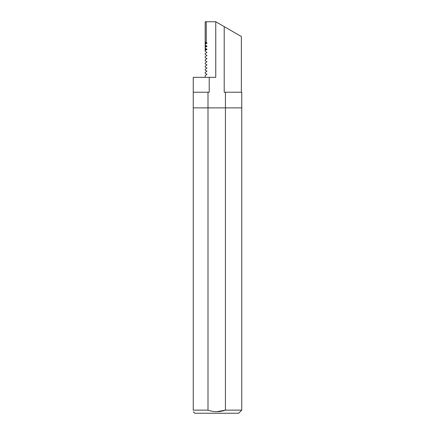 <?xml version="1.0" encoding="UTF-8"?>
<svg xmlns="http://www.w3.org/2000/svg" width="435" height="435" viewBox="0 0 435 435"><rect width="100%" height="100%" fill="white"/><g stroke="black" fill="none" stroke-linecap="round" stroke-linejoin="round"><path stroke-width="0.65" d="M208.001 92.22L208.001 107.88L193.243 107.88L193.243 92.22L209.224 92.22L209.224 77.343L215.76 77.343L215.76 21.75L205.184 21.75L205.184 42.059L206.908 42.989L205.184 44.163L205.184 45.191L206.908 46.121L205.184 47.295L205.184 48.323L206.908 49.253L205.184 50.427L205.184 51.363L206.957 52.385L205.184 53.652L205.184 54.495L206.957 55.517L205.184 56.784L205.184 57.627L206.957 58.649L205.184 59.916L205.184 60.759L206.957 61.781L205.184 63.048L205.184 63.891L206.957 64.913L205.184 66.18L205.184 67.023L206.957 68.045L205.184 69.312L205.184 70.155L206.957 71.177L205.184 72.444L205.184 73.287L206.957 74.309L205.184 75.576L205.184 77.343M216.717 411.7L225.433 410.134L225.433 107.88L208.001 107.88L225.433 107.88L225.433 92.22L241.757 92.22L241.757 107.88L225.433 107.88L241.757 107.88L241.757 410.134L225.433 410.134C219.61 412.201 213.797 412.201 208.001 410.134L193.243 410.134C193.243 412.201 193.243 412.201 193.243 410.134L193.243 107.88L208.001 107.88L208.001 410.134M215.76 21.75L224.21 26.627L224.21 92.22L225.433 92.22M206.957 43.228L205.184 44.256M206.957 46.36L205.184 47.388M206.957 49.492L205.184 50.52M206.924 49.514L206.924 49.237M206.924 46.382L206.924 46.105M206.924 43.25L206.924 42.973M205.184 50.351L206.538 49.492L205.184 48.323L205.184 48.715L206.342 49.253L205.184 50.351M205.184 47.219L206.538 46.36L205.184 45.191L205.184 45.583L206.342 46.121L205.184 47.219M205.184 44.087L206.538 43.228L205.184 42.059L205.184 42.451L206.342 42.989L205.184 44.087M205.184 49.878L205.771 49.492L205.184 48.715L205.184 49.878M205.184 46.746L205.771 46.36L205.184 45.583L205.184 46.746M205.184 43.614L205.771 43.228L205.184 42.451L205.184 43.614M205.184 41.967L206.255 42.586L206.255 21.75M206.255 42.586L206.957 42.989M205.184 45.099L206.957 46.121M205.184 48.231L206.957 49.253M224.21 26.627L241.36 36.529L241.36 92.22M209.224 77.343L193.243 77.343L193.243 92.22M205.771 43.228L206.342 43.228M205.771 42.989L206.342 42.989M206.538 43.228L206.908 43.228M206.538 42.989L206.908 42.989M205.771 46.121L206.342 46.121M205.771 46.36L206.342 46.36M206.538 46.121L206.908 46.121M206.538 46.36L206.908 46.36M205.771 49.253L206.342 49.253M205.771 49.492L206.342 49.492M206.538 49.253L206.908 49.253M206.538 49.492L206.908 49.492M193.243 411.7L194.793 413.25L238.641 413.25L241.757 410.134"/></g></svg>
